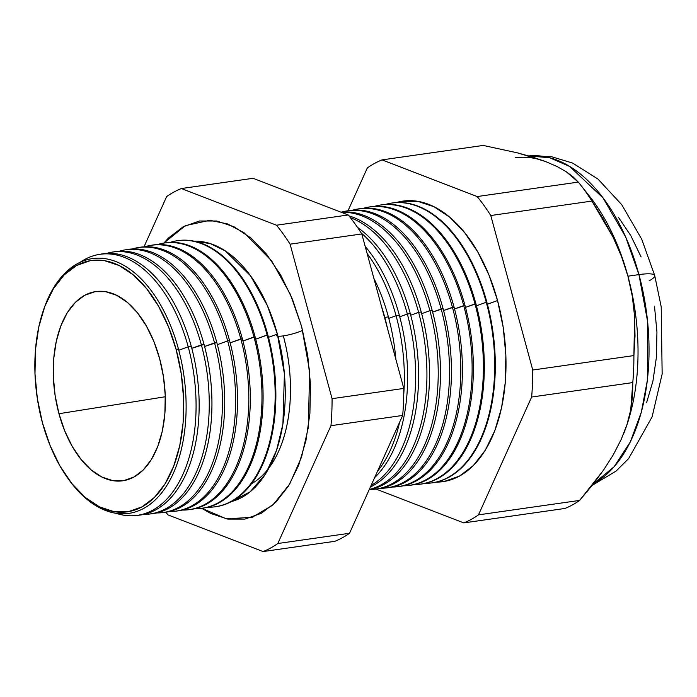 <?xml version="1.0" encoding="UTF-8"?>
<svg xmlns="http://www.w3.org/2000/svg" width="697" height="697" viewBox="0 0 697 697"><rect width="100%" height="100%" fill="white"/><g stroke="black" fill="none" stroke-linecap="round" stroke-linejoin="round"><path stroke-width="1.05" d="M277.371 334.107L267.308 305.46L250.354 275.594L225.331 250.937L210.259 243.584L194.332 241.223A131.768 75.781 -98.1 0 1 277.371 334.107L268.493 337.331L277.371 334.107L284.411 373.792L282.912 424.09L276.561 450.297L265.574 473.899L250.153 491.812L231.5 501.544A131.768 75.781 -98.1 0 0 277.371 334.107M276.439 335.484A15.743 2.718 164.8 0 0 283.33 335.876A119.466 68.707 81.9 0 1 279.61 449.103M283.33 335.876A15.743 2.718 164.8 0 0 302.655 330.369A15.743 2.718 -15.2 0 1 283.33 335.876A119.466 68.707 -98.1 0 1 251.547 483.709M301.653 326.588L309.634 371.135L308.309 427.54L301.54 457.11L289.656 484.093L272.797 505.107L252.148 517.313L226.394 518.847L201.755 508.287L210.485 513.375L227.814 519.108L244.935 519.108L261.175 513.384L275.925 502.145L288.602 485.835L298.734 465.082L305.931 440.67L309.904 413.539L310.513 384.744L307.725 355.383L301.653 326.588L292.531 299.457L280.708 275.045L266.629 254.283L250.859 237.965L233.974 226.725L216.645 220.993L199.534 220.993L183.294 226.717L168.543 237.956L163.873 243.07L185.315 225.662L209.736 220.304L227.501 223.911L244.177 232.815L271.743 261.026L290.457 294.526L301.653 326.588M43.937 308.771A128.684 74.004 81.9 0 1 111.825 260.164A128.684 74.004 81.9 0 1 178.423 348.892A128.684 74.004 -98.1 0 0 112.051 260.225A128.684 74.004 -98.1 0 0 44.155 308.161L43.711 309.407A126.932 73.002 81.9 0 1 110.684 262.133A126.932 73.002 81.9 0 1 176.158 349.589L178.423 348.892L176.158 349.589L168.474 326.754L158.524 306.201L146.675 288.724L133.397 274.984L119.187 265.522L104.594 260.704L90.192 260.704L76.513 265.522L64.107 274.975L53.425 288.706L44.896 306.183L38.84 326.736L35.495 349.563L34.989 373.81L37.333 398.527L42.439 422.765A126.932 73.002 81.9 0 1 43.711 309.407M100.237 254.274A131.96 75.886 81.9 0 1 191.274 346.357L188.207 346.818L178.789 350.243L188.207 346.818A131.864 75.834 -98.1 0 0 80.251 262.229A131.864 75.834 81.9 0 1 98.739 254.51A131.864 75.834 81.9 0 1 188.207 346.818L191.274 346.357A131.96 75.886 -98.1 0 0 101.736 253.978L98.739 254.51M112.923 252.035A132.369 76.121 81.9 0 1 204.038 344.449L191.797 348.326L201.363 344.849A132.282 76.078 -98.1 0 0 106.711 253.403A132.282 76.078 81.9 0 1 111.607 252.244A132.282 76.078 81.9 0 1 201.363 344.849L204.038 344.449A132.369 76.121 -98.1 0 0 114.23 251.791L111.607 252.244M125.599 249.805A132.77 76.356 81.9 0 1 216.802 342.541L204.578 346.487L214.519 342.88A132.7 76.313 -98.1 0 0 119.396 251.199A132.7 76.313 81.9 0 1 124.475 249.988A132.7 76.313 81.9 0 1 214.519 342.88L216.802 342.541A132.77 76.356 -98.1 0 0 126.715 249.596L124.475 249.988M227.675 340.911A133.118 76.557 -98.1 0 0 132.081 248.995A133.118 76.557 81.9 0 1 137.353 247.731A133.118 76.557 81.9 0 1 227.675 340.911L229.566 340.633A133.179 76.592 -98.1 0 0 139.2 247.4A133.179 76.592 81.9 0 1 229.566 340.633L227.675 340.911A133.118 76.557 81.9 0 1 174.982 511.241A133.118 76.557 81.9 0 1 169.563 511.502A133.118 76.557 -98.1 0 0 227.675 340.911L217.368 344.658L227.675 340.911M150.953 245.344A133.58 76.827 81.9 0 1 242.329 338.725L230.149 342.828L240.831 338.942A133.536 76.792 -98.1 0 0 144.758 246.79A133.536 76.792 81.9 0 1 150.221 245.466A133.536 76.792 81.9 0 1 240.831 338.942L242.329 338.725A133.58 76.827 -98.1 0 0 151.685 245.213L150.221 245.466M163.638 243.114A133.99 77.053 81.9 0 1 255.093 336.817L242.931 340.99L253.978 336.982A133.955 77.036 -98.1 0 0 157.444 244.586A133.955 77.036 81.9 0 1 163.089 243.209A133.955 77.036 81.9 0 1 253.978 336.982L255.093 336.817A133.99 77.053 -98.1 0 0 164.178 243.018L163.089 243.209M176.315 240.883A134.39 77.289 81.9 0 1 267.848 334.908L255.712 339.16L267.134 335.013A134.373 77.28 -98.1 0 0 170.129 242.382A134.373 77.28 81.9 0 1 175.966 240.944A134.373 77.28 81.9 0 1 267.134 335.013L267.848 334.908A134.39 77.289 -98.1 0 0 176.663 240.822L175.966 240.944M384.788 317.414A138.111 79.423 -98.1 0 0 381.477 306.332A138.111 79.423 81.9 0 1 384.788 317.414L388.395 316.874A138.224 79.493 -98.1 0 0 373.88 278.373A138.224 79.493 81.9 0 1 388.395 316.874L384.788 317.414A138.111 79.423 81.9 0 1 387.576 328.784A138.111 79.423 -98.1 0 0 384.788 317.414L384.788 317.414M396.07 315.724A138.468 79.632 -98.1 0 0 367.11 253.481A138.468 79.632 81.9 0 1 396.07 315.724L399.337 315.236A138.572 79.693 -98.1 0 0 365.193 246.416A138.572 79.693 81.9 0 1 399.337 315.236L396.07 315.724A138.468 79.632 81.9 0 1 403.746 394.214A138.468 79.632 -98.1 0 0 396.07 315.724L388.795 318.363L396.07 315.724M407.344 314.042A138.825 79.841 -98.1 0 0 361.203 232.981A138.825 79.841 81.9 0 1 407.344 314.042L410.28 313.598A138.921 79.894 -98.1 0 0 357.422 227.283A138.921 79.894 81.9 0 1 410.28 313.598L407.344 314.042A138.825 79.841 81.9 0 1 371.092 485.452A138.825 79.841 -98.1 0 0 407.344 314.042L399.756 316.795L407.344 314.042M418.618 312.352A139.191 80.042 -98.1 0 0 350.356 217.656A139.191 80.042 81.9 0 1 418.618 312.352L421.215 311.968A139.269 80.094 -98.1 0 0 348.944 215.878A139.269 80.094 81.9 0 1 421.215 311.968L418.618 312.352A139.191 80.042 81.9 0 1 369.297 489.442A139.191 80.042 -98.1 0 0 418.618 312.352L410.707 315.227L418.618 312.352M429.892 310.67A139.548 80.251 -98.1 0 0 341.33 212.324A139.548 80.251 81.9 0 1 429.892 310.67L432.157 310.331A139.618 80.294 -98.1 0 0 340.816 212.123A139.618 80.294 81.9 0 1 432.157 310.331L429.892 310.67A139.548 80.251 81.9 0 1 374.655 489.224A139.548 80.251 81.9 0 1 370.342 489.494A139.548 80.251 -98.1 0 0 429.892 310.67L421.668 313.659L429.892 310.67M347.184 210.886A139.966 80.495 81.9 0 1 443.092 308.693L432.628 312.082L441.166 308.98A139.905 80.46 -98.1 0 0 341.861 212.036A139.905 80.46 81.9 0 1 346.243 211.043A139.905 80.46 81.9 0 1 441.166 308.98L443.092 308.693A139.966 80.495 -98.1 0 0 348.125 210.712L346.243 211.043M358.049 208.978A140.315 80.695 81.9 0 1 454.035 307.055L443.58 310.513L452.44 307.299A140.263 80.66 -98.1 0 0 352.734 210.137A140.263 80.66 81.9 0 1 357.273 209.109A140.263 80.66 81.9 0 1 452.44 307.299L454.035 307.055A140.315 80.695 -98.1 0 0 358.833 208.83L357.273 209.109M368.922 207.061A140.663 80.896 81.9 0 1 464.977 305.417L454.54 308.945L463.723 305.608A140.62 80.869 -98.1 0 0 363.599 208.246A140.62 80.869 81.9 0 1 368.304 207.166A140.62 80.869 81.9 0 1 463.723 305.608L464.977 305.417A140.663 80.896 -98.1 0 0 369.532 206.957L368.304 207.166M379.787 205.153A141.012 81.096 81.9 0 1 475.912 303.787L465.491 307.368L474.997 303.918A140.977 81.079 -98.1 0 0 374.472 206.356A140.977 81.079 81.9 0 1 379.334 205.232A140.977 81.079 81.9 0 1 474.997 303.918L475.912 303.787A141.012 81.096 -98.1 0 0 380.24 205.075L379.334 205.232M486.271 302.237A141.334 81.279 -98.1 0 0 385.345 204.465A141.334 81.279 81.9 0 1 390.372 203.297A141.334 81.279 81.9 0 1 486.271 302.237L486.854 302.149A141.36 81.296 -98.1 0 0 390.939 203.193A141.36 81.296 -98.1 0 0 390.651 203.245A141.36 81.296 81.9 0 1 486.854 302.149L486.271 302.237A141.334 81.279 81.9 0 1 430.319 483.082A141.334 81.279 81.9 0 1 425.17 483.369A141.334 81.279 -98.1 0 0 486.271 302.237L476.452 305.8L486.271 302.237M497.545 300.546A141.7 81.488 -98.1 0 0 396.21 202.574L401.585 201.328L417.669 201.328L433.952 206.713L449.809 217.272L464.638 232.606L477.863 252.114L488.972 275.054L497.545 300.546L503.251 327.607L505.865 355.2L505.299 382.261L501.561 407.754L494.8 430.694L485.286 450.201L473.368 465.526L459.506 476.086L444.242 481.461L436.13 482.141A141.7 81.488 -98.1 0 0 497.545 300.546L487.412 304.232L497.545 300.546M584.957 190.751A168.683 97.014 81.9 0 1 627.936 276.178L638.949 274.609A168.683 97.014 -98.1 0 0 528.77 155.936L549.706 157.749L569.702 166.47L603.079 197.974L625.671 237.024L638.949 274.609A35.983 6.212 -15.2 0 1 654.71 275.498A35.983 6.212 -15.2 0 1 649.142 280.821M515.24 157.81A168.683 97.014 81.9 0 1 545.786 161.626L517.505 152.87L483.195 145.438L382.043 159.883L483.195 145.438L517.505 152.87L532.517 157.069L545.786 161.626L557.069 166.539L545.786 161.626M58.957 413.722L165.294 396.75L58.957 413.722L55.115 395.478L53.347 376.868L53.73 358.615L56.257 341.425L60.813 325.952L67.234 312.787L75.267 302.454L84.616 295.336L94.914 291.703L105.761 291.703L116.739 295.336L127.438 302.463L137.44 312.805L146.361 325.961L153.854 341.434L159.63 358.633A95.567 54.958 81.9 0 1 125.347 480.32A95.567 54.958 81.9 0 1 58.957 413.722A95.567 54.958 81.9 0 1 98.355 291.311A95.567 54.958 81.9 0 1 159.63 358.633L163.481 376.877L165.25 395.487L164.867 413.739L162.34 430.938L157.783 446.402L151.362 459.567L143.329 469.9L133.981 477.018L123.683 480.651L112.836 480.651L101.858 477.018L91.159 469.891L81.157 459.55L72.235 446.394L64.743 430.92L58.957 413.722M149.001 514.107A132.282 76.078 81.9 0 1 143.983 514.369A132.282 76.078 -98.1 0 0 201.363 344.849A132.282 76.078 81.9 0 1 149.001 514.107L151.641 513.82A132.369 76.121 -98.1 0 0 204.038 344.449A132.369 76.121 81.9 0 1 150.317 513.942M161.992 512.678A132.7 76.313 81.9 0 1 156.773 512.94A132.7 76.313 -98.1 0 0 214.519 342.88A132.7 76.313 81.9 0 1 161.992 512.678L164.248 512.426A132.77 76.356 -98.1 0 0 216.802 342.541A132.77 76.356 81.9 0 1 163.115 512.539M174.982 511.241L176.846 511.032A133.179 76.592 -98.1 0 0 229.566 340.633A133.179 76.592 81.9 0 1 175.914 511.128M187.972 509.812A133.536 76.792 81.9 0 1 182.361 510.073A133.536 76.792 -98.1 0 0 240.831 338.942A133.536 76.792 81.9 0 1 187.972 509.812L189.453 509.646A133.58 76.827 -98.1 0 0 242.329 338.725A133.58 76.827 81.9 0 1 188.704 509.725M200.954 508.374A133.955 77.036 81.9 0 1 195.151 508.636A133.955 77.036 -98.1 0 0 253.978 336.982A133.955 77.036 81.9 0 1 200.954 508.374L202.052 508.252A133.99 77.053 -98.1 0 0 255.093 336.817A133.99 77.053 81.9 0 1 201.503 508.313M213.944 506.946A134.373 77.28 81.9 0 1 207.941 507.198A134.373 77.28 -98.1 0 0 267.134 335.013A134.373 77.28 81.9 0 1 213.944 506.946L214.659 506.867A134.39 77.289 -98.1 0 0 267.848 334.908A134.39 77.289 81.9 0 1 214.301 506.902M395.852 359.243A138.224 79.493 -98.1 0 0 388.395 316.874A138.224 79.493 81.9 0 1 395.852 359.243M374.62 477.628A138.572 79.693 -98.1 0 0 399.337 315.236A138.572 79.693 81.9 0 1 374.62 477.628M399.599 422.26A138.468 79.632 81.9 0 1 377.443 471.372A138.468 79.632 -98.1 0 0 399.599 422.26M370.386 487.029A138.921 79.894 -98.1 0 0 410.28 313.598A138.921 79.894 81.9 0 1 370.386 487.029M369.166 489.721A139.269 80.094 -98.1 0 0 421.215 311.968A139.269 80.094 81.9 0 1 369.166 489.721M374.655 489.224L376.885 488.972A139.618 80.294 -98.1 0 0 432.157 310.331A139.618 80.294 81.9 0 1 375.77 489.085M385.789 487.996A139.905 80.46 81.9 0 1 381.311 488.266A139.905 80.46 -98.1 0 0 441.166 308.98A139.905 80.46 81.9 0 1 385.789 487.996L387.689 487.787A139.966 80.495 -98.1 0 0 443.092 308.693A139.966 80.495 81.9 0 1 386.739 487.883M396.924 486.767A140.263 80.66 81.9 0 1 392.272 487.046A140.263 80.66 -98.1 0 0 452.44 307.299A140.263 80.66 81.9 0 1 396.924 486.767L398.492 486.593A140.315 80.695 -98.1 0 0 454.035 307.055A140.315 80.695 81.9 0 1 397.708 486.672M408.059 485.539A140.62 80.869 81.9 0 1 403.241 485.818A140.62 80.869 -98.1 0 0 463.723 305.608A140.62 80.869 81.9 0 1 408.059 485.539L409.296 485.4A140.663 80.896 -98.1 0 0 464.977 305.417A140.663 80.896 81.9 0 1 408.677 485.469M419.193 484.31A140.977 81.079 81.9 0 1 414.201 484.589A140.977 81.079 -98.1 0 0 474.997 303.918A140.977 81.079 81.9 0 1 419.193 484.31L420.099 484.206A141.012 81.096 -98.1 0 0 475.912 303.787A141.012 81.096 81.9 0 1 419.646 484.258M430.615 483.047A141.36 81.296 -98.1 0 0 430.903 483.021A141.36 81.296 -98.1 0 0 486.854 302.149A141.36 81.296 81.9 0 1 430.615 483.047M367.336 167.933A187.24 107.678 81.9 0 1 382.043 159.883L477.175 196.554A187.24 107.678 81.9 0 1 490.775 215.521L532.752 370.02A187.24 107.678 81.9 0 1 531.637 397.029L478.49 514.856A187.24 107.678 81.9 0 1 463.784 522.907L376.023 489.067L463.784 522.907L564.927 508.462L463.784 522.907A187.24 107.678 -98.1 0 0 478.49 514.856L579.643 500.411L478.49 514.856L531.637 397.029L632.789 382.583L531.637 397.029A187.24 107.678 -98.1 0 0 532.752 370.02L633.895 355.575L532.752 370.02L490.775 215.521L591.919 201.076L490.775 215.521A187.24 107.678 -98.1 0 0 477.175 196.554L578.318 182.109L477.175 196.554L382.043 159.883A187.24 107.678 -98.1 0 0 367.336 167.933L348.03 210.729L367.336 167.933M654.71 275.498A35.983 6.212 164.8 0 0 638.949 274.609L647.6 321.483L647.313 380.614L641.318 412.162L630.306 441.933L614.118 466.763L593.556 483.64A168.683 97.014 -98.1 0 0 638.949 274.609L627.936 276.178L632.301 296.26L634.584 316.211L635.019 336.059L633.895 355.575A187.24 107.678 81.9 0 1 632.789 382.583L632.562 395.992L630.724 409.923L627.03 424.36L621.245 439.354A168.683 97.014 -98.1 0 0 621.254 439.328A168.683 97.014 81.9 0 1 621.245 439.354A168.683 97.014 81.9 0 1 621.227 439.38L613.282 454.792L603.515 470.127L592.223 485.33L579.643 500.411A187.24 107.678 81.9 0 1 564.927 508.462A187.24 107.678 -98.1 0 0 579.643 500.411L603.515 470.127L613.282 454.792L621.245 439.354L627.03 424.36L630.724 409.923L632.789 382.583A187.24 107.678 -98.1 0 0 633.895 355.575L634.584 316.211L632.301 296.26L627.936 276.178L621.454 256.365L613.125 237.276L591.919 201.076A187.24 107.678 -98.1 0 0 578.318 182.109L566.06 171.61L557.069 166.539L566.06 171.61L573.039 176.811L578.318 182.109A187.24 107.678 81.9 0 1 580.174 184.417A187.24 107.678 81.9 0 1 591.919 201.076L603.166 218.814L613.125 237.276L621.454 256.365L627.936 276.178A168.683 97.014 81.9 0 1 623.458 434.196A168.683 97.014 -98.1 0 0 623.562 433.926A168.683 97.014 -98.1 0 0 627.936 276.178A168.683 97.014 -98.1 0 0 589.645 196.397L580.174 184.417M276.491 225.209L181.368 188.538A187.24 107.678 -98.1 0 0 166.653 196.589L143.991 246.834L166.653 196.589A187.24 107.678 81.9 0 1 181.368 188.538L276.491 225.209L348.204 214.972L253.081 178.301L181.368 188.538L253.081 178.301L348.204 214.972L276.491 225.209A187.24 107.678 81.9 0 1 290.091 244.177A187.24 107.678 -98.1 0 0 276.491 225.209M165.834 512.225A187.24 107.678 -98.1 0 0 167.977 514.891L263.1 551.562A187.24 107.678 -98.1 0 0 277.807 543.512L330.962 425.684A187.24 107.678 -98.1 0 0 332.068 398.675L290.091 244.177L361.804 233.939A187.24 107.678 -98.1 0 0 348.204 214.972A187.24 107.678 81.9 0 1 361.804 233.939L290.091 244.177L332.068 398.675L403.781 388.429L361.804 233.939L403.781 388.429L332.068 398.675A187.24 107.678 81.9 0 1 330.962 425.684L402.674 415.447A187.24 107.678 -98.1 0 0 403.781 388.429A187.24 107.678 81.9 0 1 402.674 415.447L330.962 425.684L277.807 543.512L349.519 533.275L402.674 415.447L349.519 533.275L277.807 543.512A187.24 107.678 81.9 0 1 263.1 551.562L334.813 541.316A187.24 107.678 -98.1 0 0 349.519 533.275A187.24 107.678 81.9 0 1 334.813 541.316L263.1 551.562L167.977 514.891A187.24 107.678 81.9 0 1 165.834 512.225M136.011 515.536A131.864 75.834 81.9 0 1 116.103 513.306A131.864 75.834 -98.1 0 0 188.207 346.818A131.864 75.834 81.9 0 1 136.011 515.536L139.043 515.205A131.96 75.886 -98.1 0 0 191.274 346.357A131.96 75.886 81.9 0 1 137.518 515.344M42.439 422.765L50.123 445.601L60.073 466.154L71.922 483.631L85.2 497.37L99.41 506.832L114.003 511.65L128.405 511.65L142.083 506.832L154.49 497.379L165.172 483.648L173.701 466.171L179.756 445.618L183.102 422.791L183.607 398.545L181.264 373.827L176.158 349.589A126.932 73.002 81.9 0 1 158.28 493.241A126.932 73.002 81.9 0 1 67.818 478.229A126.932 73.002 81.9 0 1 42.439 422.765M618.326 217.185L630.707 235.455L641.109 256.94M654.483 306.157L656.94 331.999L656.4 357.343L652.906 381.215L646.572 402.7M67.818 478.229L68.594 479.309A128.684 74.004 -98.1 0 0 160.301 494.522A128.684 74.004 -98.1 0 0 178.423 348.892A128.684 74.004 81.9 0 1 160.144 494.713A128.684 74.004 81.9 0 1 68.245 478.822M253.116 516.982L252.148 517.313M528.718 155.928L551.057 156.555L572.612 163.063L597.895 178.981L621.776 204.726L641.719 239.21L654.727 275.542L661.209 306.854L662.15 373.94L652.096 416.893L628.642 458.565L616.104 471.059L592.18 485.382M390.939 203.193L390.372 203.297M139.2 247.4L137.353 247.731M430.903 483.021L430.319 483.082M209.736 220.304L210.66 220.339"/></g></svg>
